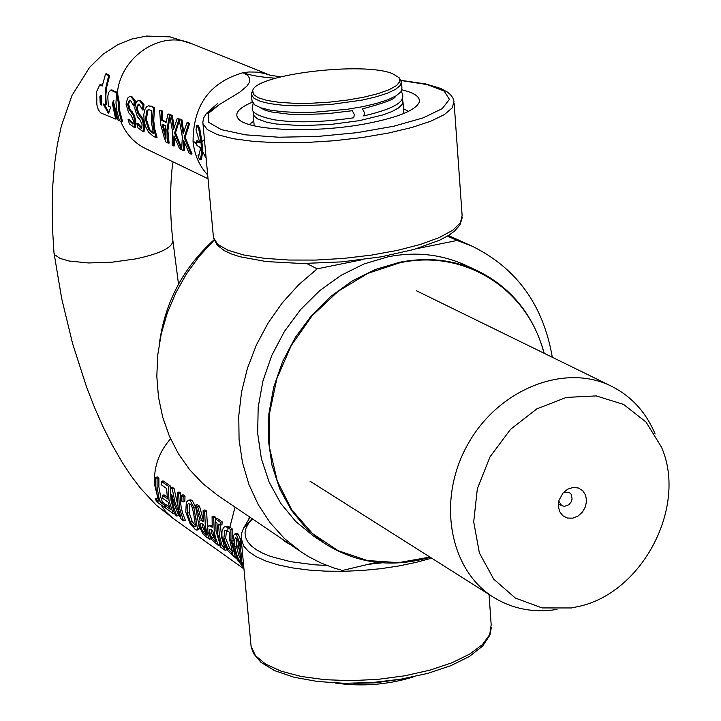 <?xml version="1.0" encoding="UTF-8"?>
<svg xmlns="http://www.w3.org/2000/svg" width="721" height="721" viewBox="0 0 721 721"><rect width="100%" height="100%" fill="white"/><g stroke="black" fill="none" stroke-linecap="round" stroke-linejoin="round"><path stroke-width="1.08" d="M252.179 91.72L251.476 94.893L254.053 98.335L260.227 101.291L269.726 103.608L282.1 105.158L296.755 105.87L329.83 104.608L362.23 100.075L376.074 96.848L387.384 93.198L395.604 89.314L400.362 85.393L401.471 81.626L399.515 78.283M392.612 73.722L399.092 77.67L399.912 81.491L396.523 85.592L389.061 89.737L377.921 93.685L363.726 97.2L347.288 100.075L329.596 102.121L311.706 103.22L294.691 103.31L279.577 102.391L267.239 100.516L258.37 97.804L253.45 94.442L252.71 90.612C255.36 74.317 363.808 61.33 392.612 73.722M401.543 82.554L401.957 88.106L400.858 91.9L396.099 95.848L387.88 99.75L376.578 103.418L362.753 106.663L347.08 109.304L313.491 112.278L297.313 112.449L282.668 111.728L270.294 110.16L260.795 107.817L254.63 104.833L251.971 100.525M396.532 679.858L374.938 682.85L353.146 683.337M335.058 682.985C361.969 686.897 388.394 684.779 414.332 676.622M253.774 111.214L253.468 115.171L257.343 118.839L266.833 122.264L276.513 124.039L301.522 125.643L330.741 124.445L359.536 120.623L383.356 114.81L392.206 111.431L398.551 107.925L402.156 104.41L402.931 101.039L401.912 98.993M447.444 236.109L457.114 240.472L416.72 248.655M362.185 259.713L317.195 268.834L306.65 263.507M317.195 268.834L298.764 284.66L282.262 302.883L268.032 323.152L256.352 345.053L247.474 368.125L241.571 391.909L238.759 415.918L239.075 439.657L242.499 462.657L248.934 484.467L258.244 504.646L270.213 522.833L284.588 538.668L301.072 551.871L309.354 557.054L320.926 562.957L333.03 567.706L342.394 570.473L376.605 562.317M301.072 551.871L217.607 495.282L202.745 483.539L189.605 469.623L178.42 453.761L169.399 436.196L162.712 417.225L158.485 397.172L156.808 376.362L157.728 355.156L161.234 333.931L167.272 313.058L175.753 292.906L186.514 273.818L199.375 256.144L214.11 240.183M552.313 357.265C543.319 305.019 516.524 267.96 471.949 246.113L457.114 240.472M196.022 130.014L199.744 142.361L200.934 141.767L198.726 128.771L196.716 125.265L196.022 130.014M196.518 140.892L196.671 142.92L199.266 142.533L196.518 140.892L197.491 140.712L199.69 142.01M196.896 145.372L196.671 142.92M200.249 149.598L198.834 155.267L197.96 155.006L199.338 159.35L200.447 159.72L201.718 151.924L200.249 149.598L200.249 147.435L197.013 145.498M199.744 142.361L199.825 142.884L199.266 142.533M201.718 151.924L200.934 141.767M199.32 155.006L197.96 155.006M206.179 158.494L202.7 151.707L201.925 141.622L199.744 128.59L198.239 125.472L196.716 125.265M202.7 151.707L201.447 159.53L200.564 159.701M168.11 143.29L167.173 137.513L166.975 129.465L169.57 114.936L172.716 132.349L172.103 145.173L173.806 145.984L173.941 135.818L179.574 148.706L181.404 149.571L174.563 133.024L178.997 119.181L177.267 118.397L173.509 129.501L171.382 115.73L167.975 114.179L166.1 122.435L161.585 120.353L161.306 111.151L159.656 110.403L160.621 124.391L164.343 138.026L166.172 142.37L169.093 143.109L167.876 130.636L169.777 117.496M161.306 111.151L162.297 110.971L159.656 110.403M174.68 137.882L174.797 145.804L173.806 145.984M162.297 110.971L162.54 120.182L161.585 120.353M162.54 120.182L166.191 121.858M171.382 115.73L172.373 115.549L168.966 113.999L167.975 114.179M179.241 120.713L175.518 132.844L181.521 147.742M175.518 132.844L174.563 133.024M172.373 115.549L174.031 127.446M177.267 118.397L179.953 119.1M179.998 119.001L178.997 119.181M162.036 124.03L165.686 125.715L165.956 138.91L162.036 124.03M163.09 124.517L165.506 134.71M133.8 105.96L134.25 100.841L130.88 96.749L129.591 96.515L127.527 98.209L126.058 104.184L128.617 112.719L131.123 115.351L133.376 120.569L132.916 124.147L128.095 119.344L129.374 123.868L134.367 127.509L134.863 120.912L133.295 115.279L129.059 109.502L127.626 104.275L129.519 100.165L130.492 100.345L133.691 105.906L134.746 105.789L135.215 100.67L134.25 100.841M128.203 119.398L129.149 119.226L128.095 119.344M129.969 100.174L128.572 104.103L129.996 109.331L134.232 115.117L135.809 120.74L135.332 127.329L134.367 127.509M129.149 119.226L133.34 123.895M134.232 115.117L133.295 115.279M132.123 111.629L131.186 111.8M130.474 96.353L131.853 96.569L135.215 100.67M183.116 133.944L180.971 120.083L179.132 119.244L182.323 136.81L181.665 149.698L183.386 150.509L183.558 140.298L189.226 153.267L191.083 154.15L184.188 137.486L188.686 123.579L186.937 122.786L183.116 133.944M179.132 119.244L181.971 119.902L183.648 131.889M181.971 119.902L180.971 120.083M188.686 123.579L189.686 123.399L187.938 122.606L186.937 122.786M189.686 123.399L185.153 137.305L184.188 137.486M185.153 137.305L192.074 153.961L191.083 154.15M184.288 142.352L184.378 150.329L183.386 150.509M116.441 92.73L115.991 102.986L116.865 111.061L119.461 120.713L121.597 121.723L118.947 111.728L118.082 101.237L116.441 92.73L110.61 90.134L108.456 92.685L107.78 96.695L108.357 106.149L110.61 107.114L108.529 113.63L103.112 103.896L105.356 104.86L105.275 90.143L108.646 75.642L105.545 73.984L102.256 86.006L99.75 84.916L96.686 91.486L96.857 104.734L98.245 109.61L100.607 112.864L115.657 119.055L112.341 103.391L113.323 101.03L117.947 120.046L119.461 120.713M100.489 95.307L101.328 95.695L101.85 105.113L100.949 104.734L100.192 102.986L99.904 96.578L100.489 95.307M100.958 95.532L101.111 102.815L101.769 104.5M205.665 114.297L219.689 104.374L239.922 92.054L246.816 86.205L249.403 82.41L249.872 78.814L247.853 75.534L243.031 72.695L248.961 71.983L256.829 72.1L264.508 73.434L270.042 75.218L191.335 43.539C161.008 30.057 121.11 56.283 117.397 92.549L119.019 101.066L119.875 111.557L122.561 121.552L121.597 121.723M111.476 89.981L117.37 92.522M104.374 104.437L108.835 112.476M105.545 73.984L106.6 73.803L109.682 75.453L106.501 87.845L105.807 96.299L106.275 104.689L105.356 104.86M109.682 75.453L108.646 75.642M113.567 101.201L113.269 103.229L116.613 118.884L115.657 119.055M100.643 84.763L102.364 85.402M148.868 109.574L147.895 110.385L146.354 119.316L149.716 129.663L148.76 129.834L145.408 119.488L146.94 110.556L148.418 109.592L151.5 110.502L151.392 122.228L153.465 133.565L148.76 129.834M149.716 129.663L153.267 132.844L152.284 133.006M150.833 106.402L148.346 105.861L146.381 107.032L144.948 109.403L143.767 114.666L144.182 121.534L145.606 126.626L148.517 132.114L153.411 136.341L156.06 137.594L153.834 129.365L152.942 122.94L152.726 116.396L153.519 107.618L150.833 106.402L154.501 107.438L153.519 107.618M148.346 105.861L151.816 106.221M154.501 107.438L153.744 120.596L154.781 129.185L157.043 137.414L156.06 137.594M147.895 110.385L146.94 110.556M206.476 161.783L206.864 165.947M203.8 132.7L204.16 136.62M142.56 109.98L143.01 104.833L139.604 100.706L138.288 100.462L136.206 102.166L134.719 108.177L137.314 116.766L139.838 119.407L142.109 124.661L141.64 128.248L140.892 128.086L136.765 123.417L138.044 127.959L143.1 131.637L143.623 125.003L142.037 119.353L137.765 113.53L136.314 108.267L138.225 104.139L139.216 104.32L142.452 109.925L143.515 109.808L143.984 104.662L143.01 104.833M139.18 100.309L140.577 100.525L143.984 104.662M138.675 104.148L137.26 108.096L138.702 113.359L140.847 115.666L139.91 115.838M140.847 115.666L142.983 119.181L142.037 119.353M136.765 123.417L137.828 123.3L142.073 128.005M142.983 119.181L144.57 124.832L144.074 131.456L143.1 131.637M137.828 123.3L136.882 123.471M201.925 141.622L204.431 139.504M196.788 144.137L193.057 141.595L196.653 142.677M200.267 148.03L199.356 146.868M208.045 178.763L145.327 148.463C133.926 142.776 125.715 133.718 120.704 121.299M172.914 240.571L172.905 240.544C172.67 247.51 160.305 253.621 135.809 258.884L111.998 262.21L88.431 262.958L69.036 261.02L60.041 258.388L54.958 254.91L53.967 252.747L52.57 229.62L52.173 207.098L52.795 185.36L54.49 164.55L57.31 144.768L61.33 126.076L72.01 95.415L89.647 67.296L102.977 54.291L117.856 44.63L131.808 39.024L146.579 36.05L170.012 36.879L192.696 44.089M229.485 538.893L230.972 539.696L230.891 529.782L227.98 527.592L225.114 526.6L223.492 527.565L222.005 531.278L221.888 535.631L222.131 537.542L227.836 550.781L235.623 557.973L231.062 540.624L229.503 539.119L232.892 553.728L227.917 548.969L223.807 538.758L224.691 530.8L225.628 530.277L229.242 532.044L229.503 539.119M231.062 540.624L230.972 539.696M237.047 557.639L235.623 557.973M226.755 526.222L229.873 527.159L232.784 529.34L232.802 538.875M232.784 529.34L230.891 529.782M227.917 548.969L229.828 548.528L225.664 538.335L226.538 530.386L224.691 530.8M229.828 548.528L231.919 550.97M220.103 525.258L220.275 522.238L215.633 519.021L215.471 522.031L216.985 523.086L217.769 534.576L220.77 545.346L219.247 544.274L220.41 546.96L225.051 550.249L223.889 547.554L222.356 546.473L219.355 535.694L218.58 524.194L220.103 525.258L221.978 524.825L222.158 521.806L220.275 522.238M220.266 544.031L219.247 544.274M226.682 549.114L227.007 549.799L225.051 550.249M225.529 547.176L223.889 547.554M220.41 525.185L221.635 537.442L224.285 546.022L225.294 546.734M224.285 546.022L222.356 546.473M222.158 521.806L217.517 518.588L215.633 519.021M211.109 529.502L211.469 532.855L214.597 538.695M211.767 537.983L209.604 533.288L209.324 529.692L209.883 529.07L212.632 530.548L215.57 541.417L211.767 537.983L213.668 537.542M210.865 526.42L208.91 525.69L207.711 526.853L207.999 532.242L211.632 539.614L218.445 545.572L215.651 538.109L214.299 532.179L213.668 517.66L212.091 516.56L212.208 527.357L210.865 526.42L212.091 526.141M210.604 525.294L212.046 525.591M213.668 517.66L215.552 517.227L213.966 516.137L212.091 516.56M219.662 545.283L218.445 545.572M215.552 517.227L216.057 531.197L219.932 544.112M210.829 529.34L209.324 529.692M180.538 516.2L175.131 502.916L172.265 488.937L170.58 487.775L170.931 499.959L173.833 511.432L175.338 515.01L176.744 516.002L173.211 505.745L171.823 494.687L174.239 503.808L176.969 510.865L181.304 519.237L183.458 520.76L179.349 507.629L178.691 493.398L177.285 492.416L177.267 501.212L178.565 509.729L180.538 516.2M175.654 507.728L178.655 515.569L176.744 516.002M172.265 488.937L174.103 488.532L172.418 487.36L170.58 487.775M174.103 488.532L177.627 504.637M178.691 493.398L180.538 492.984L179.123 492.001L177.285 492.416M180.538 492.984L180.448 501.203L181.169 507.233L182.539 513.037L185.378 520.328L183.458 520.76M206.422 537.046L209.46 539.2L206.675 531.774L205.314 525.87L204.683 511.423L203.124 510.342L203.322 521.788L201.538 520.535L197.635 506.539L195.616 505.142L200.114 520.49L198.798 522.725L199.411 526.826L202.826 533.567L206.422 537.046M211.064 538.821L209.46 539.2M203.124 510.342L204.989 509.918L206.557 511L207.54 527.43M206.557 511L204.683 511.423M203.16 520.165L201.538 520.535M202.304 523.861L202.808 527.258L204.737 531.323L202.853 531.756L200.943 527.682L200.555 523.87L201.033 523.347L203.773 524.888L206.603 535.072L202.853 531.756M204.737 531.323L205.656 532.431M195.616 505.142L197.482 504.718L199.501 506.115L203.088 519.336M199.501 506.115L197.635 506.539M201.835 523.581L200.555 523.87M156.232 499.365L155.312 498.761L156.61 501.771L165.569 508.071L164.262 505.042L160.531 502.411L158.908 497.553L157.088 487.297L157.079 478.411L155.61 477.383L155.448 482.737L156.286 491.47L159.062 501.365L156.232 499.365L157.538 502.384M155.312 498.761L157.16 498.337L158.214 499.04M157.079 478.411L158.908 478.005L157.43 476.978L155.61 477.383M158.908 478.005L158.881 486.9L160.729 497.157L162.387 501.987L166.29 505.042M166.118 504.628L164.262 505.042M162.387 501.987L160.531 502.411M189.839 503.988L189.172 512.721L192.228 521.535L195.481 525.798M190.353 521.959L187.352 513.136C186.82 506.448 187.343 503.339 188.911 503.79L190.074 504.123C191.389 503.799 192.822 508.449 194.364 518.057L195.481 525.582L194.976 526.925L193.922 526.501L190.353 521.959L192.228 521.535M186.342 502.149L185.757 512.018L190.002 523.338L195.256 529.484L196.797 530.133L197.455 528.61L193.805 507.341L190.281 500.789L188.397 500.257L186.342 502.149M188.406 500.257L190.245 499.833L192.146 500.365L195.643 506.926L199.347 528.178L197.455 528.61M199.347 528.178L198.726 529.692L196.797 530.133M241.454 541.687L240.562 542.021L240.985 546.617L241.787 545.301M243.743 566.508L242.445 562.407L243.977 569.076M241.905 546.518L241.057 546.716M243.347 562.191L242.445 562.407M243.356 562.317L242.526 562.506M182.99 501.996L183.161 496.499L181.322 495.219L181.151 500.716L182.99 501.996L184.81 501.591L185.009 496.075L183.161 496.499M181.322 495.219L183.17 494.804L185.009 496.075M241.535 559.226L240.354 556.279L240.544 560.37L240.336 561.623L239.714 561.037L237.065 556.062L234.307 544.734L232.802 542.661L233.09 545.599L236.921 557.378L241.643 565.075L241.202 553.854L239.228 541.579L236.416 534.54L235.01 533.801L233.478 535.568L232.802 542.661M232.748 540.38L234.262 540.741L235.542 537.451L237.831 540.525L240.354 556.279M234.307 544.734L234.262 540.741M237.831 540.525L238.822 540.137M236.551 538.055L236.389 546.41L238.975 555.612L240.472 558.676M242.589 563.507L241.751 563.705M235.01 533.801L236.912 533.369L238.318 534.099L241.256 541.66M166.055 508.422L173.058 513.388L168.957 500.338L168.299 486.188L161.297 481.331L161.134 484.701L166.65 488.541L167.398 498.869L162.261 495.255L162.892 498.445L168.029 502.068L170.255 509.287L164.749 505.394L166.055 508.422M174.482 513.064L173.058 513.388M161.297 481.331L163.126 480.925L170.138 485.783L171.553 503.591M170.138 485.783L168.299 486.188M169.408 506.944L166.614 504.97L164.749 505.394M167.119 496.994L164.064 494.858L162.261 495.255M170.553 438.81C158.683 452.437 153.393 467.821 154.673 484.954L158.079 498.941M160.918 504.781L165.623 511.477L172.463 517.966L243.905 568.869M236.127 540.344L237.813 540.471M239.913 550.673L236.173 544.265M240.751 539.813L241.238 539.578M401.903 89.846C414.89 92.946 420.64 97.128 419.144 102.382C415.35 110.358 398.145 117.379 367.53 123.435C315.248 133.664 245.753 130.726 238.047 118.406C234.316 113.206 239.066 107.799 252.305 102.184M249.322 124.499L253.783 121.101M403.508 108.754L408.474 111.385M207.693 174.96C199.293 165.884 194.418 154.754 193.057 141.595C193.156 105.257 209.811 82.293 243.031 72.695C250.178 75.381 261.038 77.219 275.62 78.21M281.289 538.461L284.435 541.192L290.581 544.761M243.139 528.962L252.044 518.633M395.297 96.317C395.856 98.723 384.906 102.896 362.456 108.844L364.637 113.017L363.726 115.937C399.984 107.411 403.715 100.228 402.669 94.559L401.318 91.216M253.116 103.445L252.395 107.853C250.962 112.386 258.289 116.369 274.377 119.812C295.439 123.03 321.836 122.372 353.551 117.829L354.471 114.9L352.326 110.71L327.685 113.666L300.161 114.621L289.319 114.206L271.556 111.98L265.274 110.286L259.902 107.501M558.288 506.25L558.964 500.311L563.173 492.776L567.851 489.108L573.195 487.441L578.413 488.009L582.766 490.731L585.623 495.21L586.561 500.789L585.47 506.665L582.496 512L578.071 516.02L572.825 518.147L567.517 518.075L562.912 515.812L559.685 511.667L558.288 506.25M558.766 501.059L561.686 505.655L564.498 506.367L568.869 504.709L571.041 502.122L572.113 498.905L571.23 494.318L569.157 492.299L563.705 492.218M655.11 433.979C646.025 412.25 631.488 396.334 611.498 386.24C564.84 362.789 498.319 389.061 467.767 444.406C436.647 499.428 449.129 569.851 493.543 597.303C512.622 609.038 533.792 613.075 557.054 609.425M578.99 606.388L571.438 607.956L542.12 607.929L515.38 598.079L493.768 579.197L479.384 552.971L473.706 521.815L477.347 488.703L490.028 456.844L510.513 429.355L536.803 408.897L566.318 397.406L596.195 395.91L623.602 404.427L646.007 422.037L661.391 446.993C687.636 505.971 642.835 592.509 578.99 606.388M159.593 341.979C165.406 301.477 183.54 267.437 213.993 239.85M324.612 543.427L313.743 536.217L295.772 521.535L280.748 503.348L269.149 482.169L261.363 458.61L257.658 433.375L258.181 407.23L262.931 380.967L271.781 355.417L284.471 331.372L300.594 309.579L319.655 290.707L341.042 275.332L364.096 263.922L388.087 256.793C415.611 251.458 441.333 254.234 465.252 265.112L477.095 270.582C453.067 259.659 427.22 256.892 399.56 262.273L375.443 269.465L352.263 280.965L330.75 296.448L311.58 315.447L295.358 337.383L282.587 361.591L273.674 387.303L268.879 413.728L268.329 440.035L272.033 465.415L279.838 489.108L291.482 510.396L306.56 528.682L324.612 543.427C356.607 563.642 391.818 568.247 430.248 557.261M471.092 268.014L474.643 269.978M544.22 353.308C533.45 314.816 511.072 287.246 477.095 270.582M429.986 557.09L398.443 562.65L367.304 560.514L338.158 550.7L312.553 533.612L291.87 510.044L277.297 481.159L269.672 448.444L269.492 413.656L276.828 378.678L291.293 345.431L312.121 315.762L338.149 291.284L367.917 273.322L399.795 262.805C465.207 248.574 527.943 289.382 543.949 353.173M135.809 120.74L134.863 120.912M133.133 123.805L132.186 123.976M129.996 109.331L129.059 109.502M128.572 104.103L127.626 104.275M131.853 96.569L130.88 96.749M101.111 102.815L100.192 102.986M101.787 104.581L100.949 104.734M119.019 101.066L118.082 101.237M116.667 91.973L115.711 92.144M112.215 90.053L111.259 90.224M100.832 96.407L99.904 96.578M113.269 103.229L112.341 103.391M101.291 84.853L100.327 85.024M146.354 119.316L145.408 119.488M140.577 100.525L139.604 100.706M137.26 108.096L136.314 108.267M138.702 113.359L137.765 113.53M141.848 127.905L140.892 128.086M144.57 124.832L143.623 125.003M231.459 552.656L232.757 555.711M227.98 527.592L227.8 531.007M230.17 527.357L228.278 527.799M225.664 538.335L223.807 538.758M232.495 552.665L231.711 552.845M211.469 532.855L209.604 533.288M215.146 540.29L214.263 540.489M202.808 527.258L200.943 527.682M206.098 533.729L205.052 533.973M189.172 512.721L187.352 513.136M195.454 526.15L193.922 526.501M192.146 500.365L190.281 500.789M195.643 506.926L193.805 507.341M197.806 518.769L195.977 519.192M236.389 546.41L234.514 546.842M238.975 555.612L237.065 556.062M240.544 560.839L239.714 561.037M242.544 553.548L241.202 553.854M238.318 534.099L236.416 534.54M241.12 541.138L239.228 541.579M236.073 557.865L243.509 567.788M235.046 507.106L229.873 527.159M202.844 122.246L202.971 123.679L207.251 129.573L217.508 134.683L233.343 138.72L254.035 141.469L278.612 142.767L305.803 142.524L334.202 140.739L362.312 137.513L388.637 133.015L411.817 127.491L430.689 121.245L444.352 114.594L452.22 107.889L454.023 101.463L452.761 97.723L450.382 94.55L447.227 91.937L440.729 88.467L425.868 83.96L400.957 80.337M401.056 80.509L427.391 84.618L444.154 91.089L449.408 99.345L442.27 108.601L423.128 117.893L393.738 126.229L357.129 132.664L317.303 136.476L278.703 137.215L245.582 134.845L221.437 129.663L208.63 122.291L208.153 113.558L219.689 104.374M454.14 103.094L462.134 215.633L460.404 222.843L452.671 230.287L439.188 237.597L420.55 244.401L397.631 250.34L371.585 255.09L343.764 258.397L315.636 260.074L288.679 260.038L264.31 258.307L243.761 254.982L228.016 250.259L217.796 244.41L213.47 237.741L213.326 236.182M382.049 562.822L368.07 564.354M327.001 565.507L314.068 564.768L290.446 561.641L270.871 556.522L262.931 553.313L256.361 549.726L251.241 545.824L247.627 541.651L245.546 537.28L245.005 532.756L246.005 528.151L248.511 523.518L252.476 518.931M489.036 594.446L491.181 624.756L489.721 634.606L482.457 644.565L469.632 654.136L451.797 662.833L429.815 670.179L404.769 675.793L377.966 679.353L350.812 680.669L324.729 679.678L301.09 676.451L281.073 671.17L265.661 664.14L255.531 655.74L251.097 646.422L250.899 644.268M241.12 538.01L243.644 546.022L248.619 551.583L256.162 556.675L266.148 561.163L278.36 564.94L292.537 567.914L308.372 570.005L325.495 571.149L343.511 571.32L361.987 570.5L380.472 568.725L398.533 566.021L415.729 562.47L431.663 558.153M252.71 90.612L251.629 92.847M252.044 101.364L251.476 94.893M253.179 114.297L254.189 125.805M403.003 101.985L403.868 113.467M471.949 246.113L448.426 235.506M129.627 96.506L130.555 96.344M111.566 89.963L110.61 90.134M113.999 100.832L113.071 100.994M100.715 84.745L99.75 84.916M138.333 100.462L139.27 100.291M217.372 103.734L206.224 113.567M173.175 161.919C171.697 166.118 168.317 203.953 172.887 240.426M225.114 526.6L226.998 526.168M208.91 525.69L210.748 525.267M241.643 565.075L242.788 564.804M178.502 284.173L172.95 241.111M54.003 252.936L61.673 298.512L72.641 343.764L86.583 387.105L94.559 407.581L103.166 427.039L112.377 445.335L122.191 462.359L131.051 475.779L140.334 488.036L156.115 505.042L174.59 519.508M418.369 103.932L419.144 102.382M206.341 113.44L203.529 118.181L202.844 122.336L213.47 237.741L217.12 245.086L224.366 250.683L231.441 253.963L239.796 256.703L266.22 261.552L302.063 263.516L341.871 261.876L381.274 256.811L414.043 249.439L439.513 240.264L448.525 235.452L454.482 231.153L459.944 225.015L462.26 217.544M269.852 75.164L280.595 76.877M491.362 627.423L489.974 634.94L482.719 646.016L469.461 656.434L450.724 665.735L427.472 673.45L400.957 679.155L372.703 682.508L344.377 683.31L317.637 681.507L294.006 677.235L274.719 670.683L260.984 662.356L253.477 653.478L251.097 646.422L241.138 538.362L241.634 533.17L243.518 528.205M248.231 520.021L249.682 517.038M250.052 517.281L243.446 528.331M558.315 503.763L561.686 505.655M309.976 481.168L493.543 597.303M416.396 290.743L611.498 386.24"/></g></svg>
